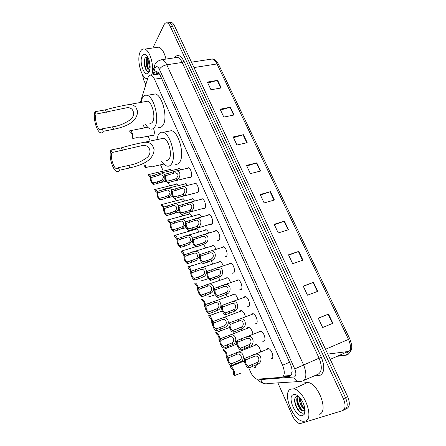 <?xml version="1.0" encoding="UTF-8"?>
<svg xmlns="http://www.w3.org/2000/svg" width="446" height="446" viewBox="0 0 446 446"><rect width="100%" height="100%" fill="white"/><g stroke="black" fill="none" stroke-linecap="round" stroke-linejoin="round"><path stroke-width="0.67" d="M194.813 229.595L196.251 228.87C197.249 229.205 198.124 230.27 198.877 232.065M188.234 214.364L189.645 213.667L192.014 216.382M181.739 199.317L183.116 198.648L185.218 200.895M175.317 184.454L176.666 183.813L178.478 185.603M168.967 169.764L170.288 169.151L171.799 170.5M153.474 128.409C154.483 131.052 154.611 133.231 153.859 134.954L152.599 135.562L152.17 135.35M256.355 364.928L255.424 367.32L254.415 367.381M247.235 328.139L247.731 327.593L248.779 327.436C250.864 328.34 252.246 330.547 252.927 334.06M239.881 311.325L240.333 310.806L241.425 310.617C243.293 311.392 244.609 313.393 245.367 316.638M232.622 294.728L234.161 294.02C235.839 294.678 237.077 296.49 237.88 299.456M225.447 278.343L226.986 277.624C228.491 278.192 229.657 279.82 230.476 282.508M218.362 262.17L219.9 261.44C221.249 261.93 222.331 263.38 223.156 265.794M211.365 246.203L212.898 245.456C214.102 245.88 215.106 247.156 215.909 249.303M197.645 214.821L199.156 214.086L201.653 216.951M190.927 199.39L192.404 198.687L194.618 201.057M184.293 184.148L185.737 183.479L187.649 185.363M177.737 169.095L179.147 168.454L180.742 169.87M254.677 345.182L255.229 344.596L256.227 344.468C258.557 345.544 260.001 347.969 260.559 351.732M221.751 247.491L223.39 246.727C226.1 247.195 228.374 254.889 226.278 256.489L225.007 256.796L226.417 256.344M214.894 230.889L216.232 230.526C218.863 230.989 221.049 238.526 219.036 240.204L217.737 240.545L219.109 240.132M251.304 314.408L251.795 313.861L252.949 313.677C255.976 314.129 258.691 322.542 256.216 323.807L254.945 323.93M207.541 215.301L209.157 214.526C211.716 214.989 213.818 222.381 211.889 224.126L210.099 224.316M258.925 331.707L259.472 331.122L260.575 330.971C263.686 331.411 266.535 340.036 263.954 341.201L262.766 341.307M229.004 263.893L230.643 263.14C233.425 263.603 235.8 271.463 233.62 272.985L232.087 273.158M243.778 297.343L244.224 296.83L245.417 296.612C248.361 297.069 250.959 305.287 248.584 306.642L247.229 306.781M236.341 280.506L237.986 279.77C240.846 280.227 243.332 288.261 241.052 289.705L239.608 289.861M200.589 199.468L202.177 198.726C204.664 199.195 206.682 206.442 204.831 208.254L203.014 208.483M193.726 183.836L195.276 183.128C197.695 183.59 199.635 190.704 197.857 192.583L196.028 192.845M186.946 168.398L188.457 167.718C190.81 168.187 192.683 175.172 190.977 177.107L189.132 177.413M266.647 349.24L267.254 348.616L268.302 348.493C271.497 348.928 274.485 357.77 271.792 358.829L270.683 358.913M249.448 369.472L250.524 371.942C252.43 376.067 254.605 378.492 257.052 379.223L282.207 377.294C284.827 375.387 284.944 371.373 282.563 365.241L154.5 79.215C153.485 77.013 152.359 75.686 151.11 75.235C149.678 74.85 148.607 75.72 147.91 77.838L140.317 102.513M159.428 73.991L157.812 74.181M291.043 373.402L292.108 372.187M143.015 124.49L144.493 127.891M148.094 136.186L150.207 141.036M160.532 164.814L163.269 171.102M168.298 182.682L169.675 185.854M174.146 196.145L174.47 196.892M175.144 198.437L176.159 200.778M180.847 211.571L181.399 212.831M182.074 214.398L182.721 215.881M187.638 227.192L188.413 228.982M189.098 230.565L189.36 231.167M248.84 346.899L248.913 347.501M241.297 329.17L241.537 330.335M233.765 311.721L234.239 313.404M226.25 294.538L227.014 296.702M218.746 277.613L219.861 280.222M211.226 260.943L212.792 263.96M203.588 244.57L205.796 247.909M204.731 230.036L205.985 229.673C207.05 230.036 207.975 231.156 208.75 233.029M283.154 376.876L289.995 376.195C292.665 374.289 292.81 370.28 290.424 364.165L160.354 75.697C159.339 73.518 158.207 72.202 156.953 71.756C155.492 71.371 154.405 72.246 153.686 74.382L153.535 74.856M152.861 47.984L163.989 24.825C164.803 23.192 165.851 22.556 167.133 22.908C168.309 23.315 169.357 24.491 170.288 26.437L343.381 398.735C345.89 405.024 345.583 409.004 342.45 410.682L299.885 423.672C297.125 422.986 294.678 420.416 292.548 415.967L277.891 382.88M145.797 84.695L143.768 80.113L142.324 74.231M169.458 22.724L171.381 22.406C172.569 22.807 173.622 23.978 174.553 25.918L347.651 396.667L345.522 397.698C348.031 403.976 347.713 407.951 344.574 409.634C347.713 407.951 348.031 403.976 345.522 397.698L172.424 26.175L345.522 397.698L343.381 398.735M167.334 22.98L169.263 22.657C170.439 23.058 171.493 24.235 172.424 26.175C171.493 24.235 170.439 23.058 169.263 22.657L167.133 22.908M155.693 74.515L157.148 71.828M290.948 375.487L285.312 375.928M350.517 349.87L348.605 351.716L347.183 352.045M207.786 82.967L217.626 80.33L207.368 82.081L210.98 89.769L221.238 87.946L217.626 80.33M220.491 110.017L230.376 107.207L220.112 109.209L223.808 117.075L234.072 115.001L230.376 107.207M233.492 137.691L243.421 134.709L233.152 136.967L236.932 145.022L247.207 142.681L243.421 134.709M246.8 166.024L256.773 162.851L246.499 165.388L250.373 173.628L260.648 171.013L256.773 162.851M318.338 318.327L328.524 314.084L318.271 318.193L322.648 327.503L332.894 323.294L328.524 314.084M303.319 286.36L313.466 282.351L303.208 286.115L307.472 295.196L317.73 291.338L313.466 282.351M288.673 255.173L298.775 251.388L288.506 254.822L292.671 263.686L302.94 260.157L298.775 251.388M274.379 224.739L284.442 221.166L274.167 224.288L278.226 232.935L288.501 229.723L284.442 221.166M260.425 195.036L270.443 191.663L260.169 194.484L264.132 202.93L274.407 200.02L270.443 191.663M347.651 396.667C350.16 402.928 349.837 406.903 346.687 408.586L345.433 409.211M327.777 354.096L348.488 351.47M290.87 389.09L293.568 388.862C304.072 389.798 314.725 419.19 305.187 421.13L302.906 421.253C292.381 420.16 281.889 391.9 290.87 389.09M304.679 382.824L307.707 382.439C318.416 383.214 328.997 412.188 319.252 414.267M302.667 415.505C296.138 418.136 286.627 396.672 293.334 394.61C294.856 394.069 296.646 394.71 298.697 396.539C303.748 400.893 306.854 411.664 303.921 414.641L302.667 415.505M298.196 396.238C294.399 398.557 298.792 410.376 302.884 411.039L303.536 410.721C302.12 410.292 300.771 409.01 299.478 406.869C298.112 404.41 297.415 402.002 297.393 399.649L298.441 396.304L296.746 396.26C295.447 396.728 294.745 398.016 294.639 400.129C294.633 402.838 295.436 405.604 297.042 408.413C299.216 411.831 301.301 413.409 303.297 413.147L304.323 412.533L305.148 410.682M303.536 410.721L304.384 410.738M302.884 411.039L303.86 411.017L304.724 410.415L304.646 410.833L303.86 411.017M300.019 397.916L302.009 405.525L304.947 408.921M299.495 397.325C298.53 401.3 301.948 408.519 305.019 409.629M302.851 402.264L303.659 404.076M305.036 409.941L304.724 410.415M305.053 410.359L304.646 410.833M297.365 396.16L297.092 397.81M298.636 405.208L299.082 406.15M295.726 405.704L296.846 408.079M300.019 397.949C300.526 402.32 302.165 405.972 304.947 408.904M297.421 399.086C297.928 403.546 299.595 407.254 302.427 410.22M294.823 398.696C294.237 404.043 298.932 412.6 302.594 413.186L302.723 413.208M304.239 412.957L304.925 412.26M119.456 170.26L118.396 167.707L116.412 168.616C113.128 167.696 109.989 156.083 112.069 152.521L111.021 150.012L121.39 147.838C128.81 145.586 136.509 143.718 144.487 142.235C147.581 142.018 150.163 142.915 152.231 144.928L154.099 149.226C153.937 161.591 139.018 165.695 129.842 167.902L119.456 170.26C118.781 171.442 117.906 171.844 116.824 171.454C112.448 170.216 108.272 154.801 111.021 150.012M118.396 167.707L128.777 165.377C135.021 164.312 140.908 161.853 146.439 158.001C152.833 153.758 150.029 143.974 142.296 145.569L112.069 152.521M166.118 160.259C167.306 160.599 168.304 160.181 169.112 159.005C172.552 154.572 168.577 139.241 163.71 138.215L161.329 138.712M156.791 139.659L158.369 134.541C159.612 132.512 161.212 131.782 163.175 132.351C170.64 133.911 176.705 157.527 171.381 164.178C170.155 165.929 168.644 166.548 166.854 166.029C165.053 165.449 163.308 163.86 161.63 161.274M167.746 131.414L171.437 130.661C179.002 132.178 185.012 155.643 179.565 162.283C178.305 164.033 176.772 164.658 174.96 164.15M103.227 131.302L102.201 128.833L100.199 129.948C97.144 129.067 94.234 117.922 96.074 114.126L95.059 111.695L105.384 109.85C113.022 107.72 120.872 105.947 128.927 104.537C131.665 104.431 133.945 105.273 135.768 107.057L137.58 111.221C137.401 123.347 122.745 127.444 113.574 129.29L103.227 131.302C102.569 132.691 101.682 133.181 100.573 132.769C96.503 131.592 92.623 116.791 95.059 111.695M102.201 128.833L112.543 126.842C118.647 125.967 124.401 123.709 129.808 120.069C135.952 116.239 134.213 106.583 126.664 107.787L96.074 114.126M149.689 123.185C150.91 123.548 151.924 123.046 152.722 121.68C155.821 116.952 152.153 102.218 147.609 101.214L145.463 101.599M141.008 102.39L142.307 97.964C143.534 95.634 145.151 94.769 147.158 95.36C154.121 96.894 159.718 119.595 154.924 126.692C153.703 128.732 152.17 129.479 150.33 128.933C148.574 128.337 146.89 126.709 145.285 124.044M152.069 94.513L155.403 93.933C162.467 95.433 168.008 117.984 163.085 125.07C161.831 127.104 160.27 127.857 158.402 127.322M147.581 78.903L146.784 78.758C140.986 77.504 136.47 59.179 140.195 51.892C141.326 49.512 142.82 48.581 144.688 49.105C150.19 50.292 154.74 67.547 151.562 75.168M156.094 47.544L158.782 47.176C161.976 48.491 164.368 52.461 165.962 59.084M149.176 71.996L147.988 73.439C144.03 76.467 139.046 61.832 142.073 56.096C143.289 53.776 144.844 53.615 146.745 55.605C149.811 58.905 151.194 68.344 149.176 71.996M147.548 56.709L145.045 58.069C143.768 61.643 144.013 65.434 145.786 69.425C146.873 71.388 147.955 72.113 149.042 71.6L149.505 71.209M147.977 57.456L147.548 58.181C146.377 61.537 146.561 64.949 148.083 68.416L149.795 70.195M147.771 57.077L147.063 57.958C144.989 61.236 146.723 69.688 149.025 70.256L149.778 70.262M149.365 61.102L150.135 66.794M148.925 59.658C148.446 62.847 148.83 65.707 150.085 68.244M149.41 61.253L150.135 66.538M146.879 60.584L148.061 68.372M144.314 60.667L145.636 69.124M148.758 72.09L149.226 71.89M149.823 63.187L150.012 64.547M147.604 58.064C146.751 62.368 147.252 66.287 149.115 69.81M145.24 57.712C143.579 61.961 145.29 69.905 147.71 71.611M248.322 366.233L257.074 362.498C260.492 360.814 258.652 355.016 254.75 356.215L245.618 360.011C245.2 362.659 246.058 364.728 248.205 366.211L249.052 367.917L257.805 364.165C263.196 362.23 261.395 352.474 254.895 354.347L268.782 348.655M249.052 367.917L248.617 367.872C246.014 367.426 243.187 360.184 244.887 358.339L254.895 354.347M244.887 358.339L245.618 360.011M240.505 348.254L249.236 344.619C252.531 342.974 250.925 337.293 247.062 338.397L237.841 342.121C237.439 344.752 238.275 346.787 240.344 348.226L241.23 349.915L249.955 346.269C255.145 344.368 253.696 334.823 247.268 336.54L261.049 331.138M241.23 349.915L240.728 349.876C238.197 349.424 235.499 342.377 237.121 340.465L247.268 336.54M237.121 340.465L237.841 342.121M232.801 330.519L241.498 326.979C244.681 325.374 243.293 319.815 239.474 320.83L230.169 324.465C229.785 327.085 230.593 329.092 232.595 330.486L233.514 332.158L242.211 328.607C247.218 326.745 246.086 317.407 239.736 318.979L253.423 313.85M233.514 332.158L232.957 332.125C230.493 331.673 227.917 324.811 229.461 322.837L239.736 318.979M229.461 322.837L230.169 324.465M225.197 313.025L233.871 309.58C236.943 308.008 235.75 302.561 231.981 303.492L222.604 307.054C222.236 309.652 223.022 311.631 224.951 312.992L225.899 314.642L234.574 311.185C239.396 309.357 238.56 300.219 232.299 301.652L245.885 296.785M225.899 314.642L225.291 314.614C222.9 314.162 220.43 307.472 221.902 305.443L232.299 301.652M221.902 305.443L222.604 307.054M217.698 295.765L226.339 292.414C229.305 290.87 228.307 285.54 224.589 286.388L215.134 289.872C214.788 292.459 215.546 294.41 217.414 295.726L218.389 297.359L227.036 293.998C231.691 292.191 231.123 283.255 224.957 284.554L238.448 279.949M218.389 297.359L217.732 297.343C214.771 295.135 213.679 292.119 214.448 288.283L224.957 284.554M214.448 288.283L215.134 289.872M210.295 278.733L218.914 275.472C221.779 273.955 220.948 268.737 217.286 269.512L207.769 272.919C207.44 275.489 208.176 277.418 209.982 278.7L210.98 280.305L219.599 277.038C224.098 275.254 223.775 266.507 217.704 267.689L231.106 263.324M210.98 280.305L210.278 280.305C207.418 278.159 206.353 275.176 207.089 271.352L217.704 267.689M207.089 271.352L207.769 272.919M202.991 261.925L210.272 259.539L211.582 258.758C214.353 257.264 213.679 252.152 210.077 252.854L200.499 256.188C200.187 258.747 200.901 260.648 202.646 261.897L203.666 263.48L212.257 260.297C216.605 258.541 216.505 249.977 210.545 251.042L223.859 246.917M203.666 263.48L202.924 263.491C200.159 261.406 199.122 258.457 199.825 254.644L210.545 251.042M199.825 254.644L200.499 256.188M195.783 245.339L203.047 243.037L204.346 242.256C207.033 240.79 206.498 235.783 202.958 236.413L193.324 239.675C193.029 242.223 193.72 244.101 195.409 245.311L195.783 245.339L196.452 246.872L205.015 243.778C209.219 242.044 209.325 233.659 203.471 234.613L216.695 230.716M196.452 246.872L195.666 246.9C192.995 244.871 191.992 241.955 192.661 238.153L203.471 234.613M192.661 238.153L193.324 239.675M188.669 228.965L195.917 226.752L197.204 225.971C199.808 224.528 199.407 219.622 195.928 220.19L186.244 223.379C185.96 225.916 186.634 227.772 188.268 228.949L188.669 228.965L189.327 230.482L212.179 223.719M189.327 230.482L188.513 230.532C185.926 228.553 184.951 225.665 185.586 221.874L196.48 218.401C202.228 217.548 201.938 225.754 197.868 227.477L196.558 228.213M185.586 221.874L186.244 223.379M181.65 212.809L188.881 210.679L190.158 209.899C192.678 208.472 192.393 203.671 188.987 204.179L179.253 207.295C178.985 209.815 179.643 211.649 181.221 212.798L181.65 212.809L182.297 214.303L190.81 211.382C194.751 209.676 195.214 201.642 189.578 202.395L202.635 198.927M182.297 214.303L181.45 214.375C178.946 212.447 177.999 209.592 178.606 205.807L189.578 202.395M178.606 205.807L179.253 207.295M174.715 196.859L181.935 194.807L183.2 194.027C185.737 191.211 185.38 189.327 182.124 188.368L172.351 191.412C172.1 193.926 172.741 195.738 174.269 196.859L174.715 196.859L175.356 198.336L182.553 196.234L183.841 195.493C187.666 193.804 188.279 185.932 182.754 186.595L195.733 183.328M175.356 198.336L174.481 198.431C172.061 196.547 171.136 193.72 171.71 189.946L182.754 186.595M171.71 189.946L172.351 191.412M167.874 181.115L175.072 179.141L176.326 178.361C178.829 175.601 178.506 173.734 175.35 172.758L165.538 175.735C165.304 178.238 165.929 180.033 167.406 181.121L167.874 181.115L168.51 182.57L175.685 180.546L176.962 179.805C180.675 178.132 181.427 170.417 176.014 170.996L188.92 167.93M168.51 182.57L167.607 182.687C165.26 180.853 164.362 178.054 164.909 174.286L176.014 170.996M164.909 174.286L165.538 175.735M234.797 362.375L239.563 360.318C242.869 358.673 241.119 353.015 237.333 354.174L228.33 357.887C227.973 360.474 228.804 362.492 230.822 363.936L234.797 362.375L235.505 364.014L231.636 365.608L230.933 363.958M228.33 357.887L227.627 356.248L237.489 352.351C243.789 350.534 245.478 360.056 240.266 361.951L235.505 364.014M227.627 356.248C226.066 358.066 228.787 365.129 231.223 365.564L231.636 365.608M227.276 344.881L232.015 342.851C235.209 341.246 233.676 335.699 229.93 336.775L220.842 340.404C220.502 342.98 221.305 344.97 223.256 346.369L227.276 344.881L227.973 346.497L224.104 348.025L223.413 346.397M220.842 340.404L220.151 338.787L230.136 334.957C236.369 333.285 237.735 342.606 232.712 344.463L227.973 346.497M220.151 338.787C218.663 340.666 221.266 347.546 223.636 347.98L224.104 348.025M219.85 327.62L224.561 325.613C227.65 324.047 226.323 318.611 222.615 319.598L213.456 323.155C213.127 325.714 213.907 327.676 215.797 329.037L219.85 327.62L220.541 329.215L216.672 330.676L215.987 329.07M213.456 323.155L212.77 321.56L222.877 317.792C229.038 316.253 230.103 325.379 225.252 327.208L220.541 329.215M212.77 321.56C211.354 323.495 213.846 330.202 216.154 330.637L216.672 330.676M212.525 310.583L217.213 308.61C220.196 307.065 219.058 301.741 215.396 302.656L206.163 306.134C205.857 308.682 206.609 310.617 208.433 311.938L212.525 310.583L213.205 312.155L209.341 313.555L208.667 311.971M206.163 306.134L205.489 304.562L215.708 300.855C221.785 299.444 222.576 308.381 217.893 310.176L213.205 312.155M205.489 304.562C204.14 306.547 206.526 313.086 208.773 313.527L209.341 313.555M205.294 293.769L209.955 291.823C212.842 290.307 211.878 285.094 208.265 285.925L198.966 289.331C198.676 291.868 199.412 293.775 201.174 295.062L205.294 293.769L205.963 295.324L202.105 296.657L201.436 295.096M198.966 289.331L198.303 287.782L208.628 284.135C214.615 282.853 215.15 291.6 210.629 293.368L205.963 295.324M198.303 287.782C197.628 291.533 198.693 294.488 201.492 296.64L202.105 296.657M198.158 277.172L202.796 275.254C205.584 273.766 204.781 268.654 201.224 269.417L191.864 272.751C191.585 275.271 192.304 277.156 194.01 278.404L198.158 277.172L198.816 278.705L194.963 279.976L194.3 278.438M191.864 272.751L191.211 271.218L201.637 267.633C207.524 266.468 207.83 275.037 203.454 276.782L198.816 278.705M191.211 271.218C190.565 274.965 191.602 277.88 194.305 279.976L194.963 279.976M191.111 260.787L195.727 258.897C198.425 257.431 197.773 252.43 194.272 253.122L184.856 256.383C184.594 258.892 185.285 260.754 186.935 261.969L191.111 260.787L191.763 262.304L187.911 263.519L187.259 261.997M199.479 256.049L196.379 260.403L191.763 262.304M184.856 256.383L184.209 254.872L194.724 251.349C197.645 251.182 199.262 252.542 199.568 255.424M184.209 254.872C183.596 258.608 184.599 261.49 187.22 263.53L187.911 263.519M184.159 244.62L188.747 242.747C191.362 241.308 190.843 236.402 187.404 237.032L177.932 240.227C177.686 242.719 178.361 244.559 179.955 245.74L184.159 244.62L184.8 246.114L180.948 247.268L180.307 245.768M192.326 240.433L189.394 244.241L184.8 246.114M177.932 240.227L177.296 238.733L187.894 235.271C190.33 235.109 191.875 236.174 192.533 238.476M177.296 238.733C176.711 242.457 177.686 245.311 180.223 247.296L180.948 247.268M177.291 228.653L181.856 226.808C184.393 225.386 183.997 220.58 180.619 221.149L171.102 224.271C170.868 226.758 171.526 228.575 173.07 229.723L177.291 228.653L177.926 230.13L174.079 231.223L173.444 229.74M185.319 224.723L182.492 228.28L177.926 230.13M171.102 224.271L170.467 222.799L181.148 219.393C183.267 219.259 184.722 220.146 185.514 222.058M170.467 222.799C169.915 226.512 170.868 229.339 173.321 231.273L174.079 231.223M170.511 212.887L175.055 211.07C177.564 208.243 177.185 206.375 173.912 205.467L164.351 208.522C164.139 210.991 164.775 212.792 166.274 213.913L170.511 212.887L171.136 214.348L167.295 215.385L166.67 213.924M178.422 209.135L175.685 212.519L171.136 214.348M164.351 208.522L163.732 207.067L174.486 203.722C176.343 203.61 177.698 204.352 178.551 205.94M163.732 207.067C163.208 210.774 164.134 213.573 166.509 215.457L167.295 215.385M163.816 197.316L168.337 195.526C170.812 192.756 170.461 190.91 167.295 189.979L157.694 192.967C157.488 195.432 158.113 197.204 159.562 198.297L163.816 197.316L164.435 198.76L160.593 199.747L159.975 198.303M171.626 193.698L168.956 196.959L164.435 198.76M157.694 192.967L157.076 191.529L167.897 188.245C169.53 188.162 170.785 188.781 171.66 190.096M157.076 191.529C156.579 195.231 157.483 198.002 159.785 199.836L160.593 199.747M157.204 181.946L161.703 180.173C164.145 177.458 163.827 175.629 160.75 174.687L151.116 177.608C150.926 180.061 151.534 181.817 152.933 182.882L157.204 181.946L157.817 183.367L153.981 184.304L153.368 182.877M164.925 178.422L162.316 181.594L157.817 183.367M151.116 177.608L150.503 176.187L154.338 175.278L158.821 173.5L161.385 172.959L164.836 174.503M150.503 176.187C150.034 179.883 150.915 182.626 153.145 184.415L153.981 184.304M236.542 363.914L230.71 366.567C233.091 366.935 235.845 374.027 234.25 375.71L240.84 373.096M234.25 375.71L233.559 374.099C233.916 371.557 233.096 369.578 231.1 368.151L230.326 366.528M229.222 346.904L223.429 349.424L236.848 344.122M227.192 358.322L226.869 358.45L227.204 357.659M227.287 357.068C227.042 353.327 225.76 350.779 223.429 349.424M226.869 358.45L226.189 356.856C226.529 354.336 225.732 352.379 223.797 350.996L222.994 349.385M221.996 330.118L216.243 332.499L229.473 327.487M219.973 339.127C219.426 335.704 218.183 333.491 216.243 332.499M219.583 341.413L218.908 339.841C219.237 337.332 218.462 335.403 216.594 334.06L215.758 332.465M214.86 313.538L209.146 315.785L222.264 311.029M212.692 321.705C212.028 318.567 210.846 316.593 209.146 315.785M212.391 324.599L211.727 323.043C212.04 320.551 211.287 318.645 209.475 317.34L208.611 315.762M207.814 297.175L215.228 294.745M205.478 304.579C204.759 301.725 203.644 299.963 202.138 299.288M205.283 307.974L204.636 306.463C204.931 303.982 204.201 302.104 202.451 300.833L201.564 299.277M200.856 281.013L208.371 278.627M198.358 287.765C197.611 285.161 196.563 283.572 195.214 282.998M198.119 291.227L197.634 290.09C197.912 287.62 197.204 285.769 195.51 284.531L194.601 282.998M191.485 265.727L187.822 266.892M191.317 271.185C190.57 268.832 189.589 267.405 188.379 266.909L187.727 266.92L188.652 268.436C190.297 269.64 190.988 271.469 190.721 273.928L191.05 274.697M184.354 254.828C183.618 252.715 182.709 251.449 181.622 251.02L180.937 251.048L181.884 252.542C183.473 253.713 184.148 255.525 183.897 257.966L184.07 258.379M177.469 238.682C176.755 236.815 175.919 235.694 174.949 235.326L174.23 235.371L174.854 236.826L177.051 239.641M170.656 222.744L168.359 219.828L167.612 219.889L168.226 221.327L170.249 223.624M163.922 207.011L161.842 204.519L161.073 204.602L161.747 205.996M163.526 207.869L161.675 206.019M157.26 191.485L155.409 189.388L154.611 189.5L155.342 190.86M156.88 192.354L155.208 190.894M150.664 176.153L149.048 174.447L148.228 174.576L149.02 175.914M150.313 177.068L148.819 175.958M145.418 164.959L145.262 167.635L148.997 166.776L152.309 166.743M145.262 167.635L144.677 166.263L144.755 165.109M132.802 138.5L132.228 137.156C132.373 134.792 131.821 133.131 130.578 132.167L130.115 132.217L129.546 130.884L130.41 130.678C132.39 132.311 133.187 134.921 132.802 138.5L136.526 137.736L139.86 137.847L153.825 135.01M130.115 132.217L130.477 132.144M158.118 72.442L158.464 73.846M289.554 362.241L282.563 365.241M161.435 78.095L154.5 79.215M259.271 379.167L260.681 379.574L294.427 376.982C296.244 375.705 296.35 373.012 294.745 368.909L159.395 69.292C157.862 66.376 156.468 65.869 155.214 67.775L152.894 74.956M159.668 60.11L162.283 59.625C163.955 60.21 165.455 61.927 166.793 64.781L303.609 364.956C306.842 373.207 306.597 378.593 302.867 381.113M174.458 57.835C177.436 53.871 180.636 55.036 184.047 61.325L321.298 357.201L294.745 368.909M154.974 64.703L154.344 66.482L154.929 68.478M321.298 357.201C324.928 366.356 324.577 372.365 320.239 375.225L313.739 375.933M304.083 380.287L318.171 374.205C322.006 371.652 322.307 366.317 319.085 358.188L182.202 62.446C180.859 59.636 179.337 57.941 177.631 57.372L175.116 57.74M343.308 410.259L344.574 409.634M170.288 26.437L174.553 25.918M176.56 57.528L176.906 57.004M298.145 381.614L267.99 383.493C264.729 384.502 262.293 383.192 260.681 379.574M159.395 69.292C160.878 67.017 163.342 65.512 166.793 64.781L182.202 62.446L184.047 61.325M317.524 374.417L318.795 375.565M293.819 377.132C295.469 380.901 297.967 382.367 301.301 381.531M155.771 74.499L156.223 73.094M290.747 375.694L289.097 376.424M155.844 74.042L153.686 74.382M337.661 356.265L347.283 354.988C351.247 352.346 351.654 347.144 348.504 339.373L349.787 338.848C351.816 344.775 353.555 349.296 348.265 354.124L346.542 354.971L347.529 352.005M345.973 355.334L346.542 354.971L338.547 355.869M349.787 338.848L218.579 64.402L216.996 63.951C215.635 61.191 214.058 59.541 212.251 59.006L209.592 59.413M325.53 349.29L348.504 339.373L216.996 63.951L193.993 67.563M347.44 351.755L330.235 359.37M270.075 191.774L274.034 200.126M284.069 221.288L288.127 229.841M298.407 251.516L302.561 260.286M313.092 282.491L317.357 291.478M328.15 314.235L332.521 323.45M256.405 162.957L260.269 171.108M243.053 134.804L246.828 142.765M230.008 107.296L233.698 115.074M217.258 80.408L220.865 88.013M154.099 149.226L152.231 144.928M122.438 150.324L121.39 147.838M129.842 167.902L128.777 165.377M137.58 111.221L135.768 107.057M106.404 112.264L105.384 109.85M113.574 129.29L112.543 126.842M253.618 354.62L254.348 356.282M257.074 362.498L257.805 364.165M252.219 364.605L252.949 366.283M248.784 356.739L249.515 358.406M245.83 336.847L246.543 338.492M249.236 344.619L249.955 346.269M244.402 346.693L245.127 348.354M241.018 338.938L241.738 340.582M238.142 319.319L238.85 320.936M241.498 326.979L242.211 328.607M236.698 329.031L237.411 330.664M233.358 321.376L234.066 322.999M230.554 302.02L231.257 303.615M233.871 309.58L234.574 311.185M229.093 311.603L229.796 313.215M225.799 304.049L226.496 305.655M223.072 284.955L223.758 286.527M226.339 292.414L227.036 293.998M221.59 294.405L222.281 295.993M218.339 286.956L219.031 288.534M215.686 268.113L216.366 269.663M218.914 275.472L219.599 277.038M214.186 277.434L214.872 279.006M210.975 270.086L211.66 271.647M208.394 251.488L209.068 253.021M211.582 258.758L212.257 260.297M206.877 260.693L207.557 262.242M203.716 253.434L204.385 254.978M201.202 235.087L201.865 236.597M204.346 242.256L205.015 243.778M199.669 244.168L200.338 245.696M196.547 237.004L197.21 238.526M194.105 218.891L194.757 220.385M197.204 225.971L197.868 227.477M192.555 227.856L193.213 229.367M189.466 220.787L190.124 222.286M187.091 202.908L187.738 204.385M190.158 209.899L190.81 211.382M185.525 211.755L186.177 213.244M182.481 204.775L183.128 206.258M180.173 187.13L180.814 188.586M183.2 194.027L183.841 195.493M178.595 195.861L179.236 197.333M175.585 188.97L176.226 190.431M173.343 171.548L173.973 172.987M176.326 178.361L176.962 179.805M171.749 180.167L172.379 181.622M168.778 173.366L169.408 174.81M232.199 356.326L231.496 354.693M236.938 354.247L236.235 352.624M240.266 361.951L239.563 360.318M224.706 338.91L224.015 337.299M229.422 336.864L228.731 335.258M232.712 344.463L232.015 342.851M217.319 321.728L216.633 320.139M222.008 319.704L221.327 318.126M225.252 327.208L224.561 325.613M210.027 304.769L209.352 303.196M214.693 302.778L214.019 301.217M217.893 310.176L217.213 308.61M202.824 288.027L202.161 286.483M207.468 286.064L206.805 284.526M210.629 293.368L209.955 291.823M195.722 271.508L195.064 269.981M200.338 269.568L199.685 268.052M203.454 276.782L202.796 275.254M188.708 255.196L188.056 253.69M193.302 253.289L192.655 251.784M196.379 260.403L195.727 258.897M181.784 239.095L181.143 237.606M186.356 237.211L185.714 235.728M189.394 244.241L188.747 242.747M174.944 223.201L174.314 221.729M179.493 221.339L178.863 219.878M182.492 228.28L181.856 226.808M168.198 207.501L167.573 206.052M172.719 205.667L172.095 204.223M175.685 212.519L175.055 211.07M161.53 192.003L160.911 190.57M166.035 190.191L165.416 188.764M168.956 196.959L168.337 195.526M154.946 176.694L154.338 175.278M159.428 174.91L158.821 173.5M162.316 181.594L161.703 180.173M152.599 135.562L153.519 135.372M254.555 367.415L255.937 366.835M255.106 323.974L256.656 323.378M210.557 224.505L211.889 224.126M262.889 341.335L264.467 340.705M232.377 273.253L233.827 272.768M247.424 306.842L248.946 306.285M239.853 289.933L241.336 289.415M203.476 208.678L204.764 208.327M196.485 193.046L197.729 192.728M189.589 177.62L190.788 177.324M270.783 358.941L272.383 358.266M157.94 72.297L157.31 74.259M159.3 73.947L151.11 75.235M175.194 57.729C175.98 56.943 176.794 56.826 177.631 57.372L162.283 59.625C157.828 60.623 155.331 62.468 154.779 65.161L151.634 75.151M257.671 379.284C259.745 381.787 261.869 383.175 264.054 383.46M191.479 62.172L212.251 59.006C214.041 58.616 216.137 60.388 218.54 64.319M171.381 22.406L169.263 22.657M293.568 388.862L307.707 382.439M304.323 412.533L303.921 414.641M116.412 168.616L118.006 168.259M144.487 142.235L163.71 138.215M163.175 132.351L171.437 130.661M100.199 129.948L101.638 129.669M128.927 104.537L147.609 101.214M147.158 95.36L155.403 93.933M144.688 49.105L158.782 47.176M149.042 71.6L147.988 73.439M149.025 70.256L149.672 70.156M257.047 362.514L248.205 366.211M249.069 344.736L240.344 348.226M241.197 327.197L232.595 330.486M233.42 309.898L224.951 312.992M225.732 292.827L217.414 295.726M218.144 275.985L209.982 278.7M210.64 259.36L202.646 261.897M203.231 242.953L195.409 245.311M196.48 218.401L209.62 214.721M195.9 226.763L188.268 228.949M189.199 212.257L205.06 207.92M188.658 210.774L181.221 212.798M181.912 196.502L198.035 192.326M181.494 194.997L174.269 196.859M174.681 180.953L191.1 176.928M174.408 179.415L167.406 181.121M239.441 360.401L230.822 363.936M237.489 352.351L256.69 344.63M231.764 343.03L223.256 346.369M230.136 334.957L249.242 327.598M224.176 325.887L215.797 329.037M222.877 317.792L241.883 310.784M216.684 308.972L208.433 311.938M215.708 300.855L234.618 294.187M209.274 292.275L201.174 295.062M208.628 284.135L227.443 277.802M201.96 275.795L194.01 278.404M201.637 267.633L220.352 261.618M194.724 259.533L186.935 261.969M194.724 251.349L213.355 245.64M187.576 243.471L179.955 245.74M187.894 235.271L206.437 229.863M180.502 227.616L173.07 229.723M181.148 219.393L199.602 214.275M181.098 229.06L186.094 227.633M173.511 211.962L166.274 213.913M174.486 203.722L192.856 198.883M173.996 213.428L179.314 211.984M166.598 196.496L159.562 198.297M167.897 188.245L186.183 183.68M166.955 197.996L172.641 196.53M159.757 181.232L152.933 182.882M161.385 172.959L179.593 168.66M159.963 182.754L166.079 181.266M230.71 366.567L244.419 360.92M188.379 266.909L201.72 262.677M181.622 251.02L195.465 246.828M174.949 235.326L196.692 229.054M168.359 219.828L190.08 213.857M161.842 204.519L183.551 198.844M155.409 189.388L177.101 184.008M149.048 174.447L170.718 169.352M153.095 166.525L163.827 164.056M130.41 130.678L147.732 127.249"/></g></svg>

